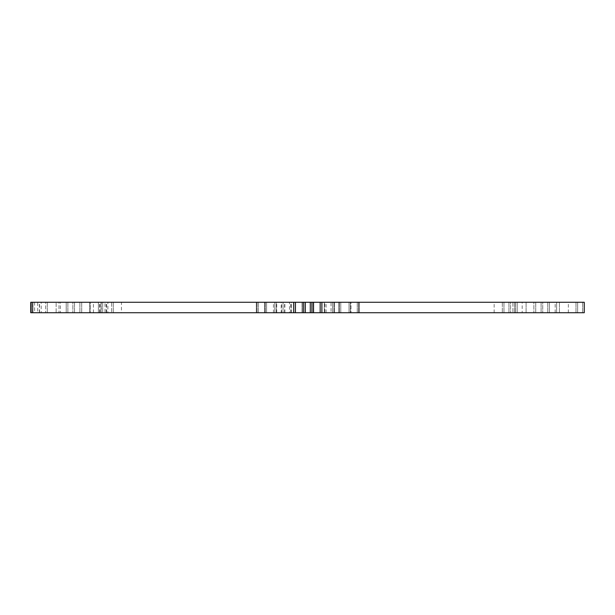 <?xml version="1.0" encoding="UTF-8"?>
<svg xmlns="http://www.w3.org/2000/svg" width="615" height="615" viewBox="0 0 615 615"><rect width="100%" height="100%" fill="white"/><g stroke="black" fill="none" stroke-linecap="round" stroke-linejoin="round"><path stroke-width="0.46" stroke-dasharray="3.08 2.31" d="M276.712 312.735L276.712 302.265L274.82 302.265L274.82 312.735L295.431 312.735L274.82 312.735L274.82 302.265L274.82 312.735L283.061 312.735L283.061 302.265L283.061 312.735L283.061 302.265L283.061 312.735L291.272 312.735L99.599 312.735L266.572 312.735L266.572 302.265L266.572 312.735L266.572 302.265L266.572 312.735L32.933 312.735L295.431 312.735L295.431 302.265L295.431 312.735L283.061 312.735L303.679 312.735L32.41 312.735L332.538 312.735L331.031 312.735L331.031 302.265L320.169 302.265L339.326 302.265L320.169 302.265L320.169 312.735L340.779 312.735L340.779 302.265L340.779 312.735L332.538 312.735L332.538 302.265L332.538 312.735L517.215 312.735L349.028 312.735L349.028 302.265L349.028 312.735L349.028 302.265L349.028 312.735L584.25 312.735L349.028 312.735L349.028 302.265L549.364 302.265L349.028 302.265L517.2 302.265L349.028 302.265L349.028 312.735L349.028 302.265L349.028 312.735L549.38 312.735L313.212 312.735L332.538 312.735L324.32 312.735L324.32 302.265L324.835 302.265L324.835 312.735M324.32 312.735L338.888 312.735L338.888 302.265L334.391 302.265L340.779 302.265L339.326 302.265L340.779 302.265L340.779 312.735L340.779 302.265L338.888 302.265L338.888 312.735L340.779 312.735L320.169 312.735L320.169 302.265L320.169 312.735L584.25 312.735L584.25 302.265L577.646 302.265L584.25 302.265L584.25 312.735M331.031 302.265L324.835 302.265M510.581 302.265L515.57 302.265L508.943 302.265L510.581 302.265L510.581 312.735L510.581 302.265M350.981 302.265L541.1 302.265L349.028 302.265L350.981 302.265L350.981 312.735L350.981 302.265M542.73 302.265L547.734 302.265L541.1 302.265L542.73 302.265L542.73 312.735L542.73 302.265M350.942 302.265L575.994 302.265L349.028 302.265L350.942 302.265L350.942 312.735L350.942 302.265M577.646 302.265L575.994 302.265L577.646 302.265L577.646 312.735L577.646 302.265M549.364 302.265L547.734 302.265L549.38 302.265L549.364 312.735L549.364 302.265M517.2 302.265L515.57 302.265L517.215 302.265L517.2 312.735L517.215 302.265M90.351 302.265L257.055 302.265L89.606 302.265L101.06 302.265L90.351 302.265L90.351 312.735L90.351 302.265M89.598 312.735L89.598 302.265L89.606 312.735M58.994 302.265L257.009 302.265L56.15 302.265L79.881 302.265L58.994 302.265L58.994 312.735L56.15 312.735L56.15 302.265L56.15 312.735L56.15 302.265L56.15 312.735L258.323 312.735L58.994 312.735L58.994 302.265M326.088 312.735L326.088 302.265L324.32 302.265M121.447 312.735L494.145 312.735L121.447 312.735L121.447 302.265L494.145 302.265L121.447 302.265M494.145 312.735L494.145 302.265M60.431 312.735L93.419 312.735L60.431 312.735L60.431 302.265L93.419 302.265L60.431 302.265M93.419 312.735L93.419 302.265M291.31 312.735L291.31 302.265L324.289 302.265L291.31 302.265L324.289 302.265L291.31 302.265L291.31 312.735L324.289 312.735L324.289 302.265L324.289 312.735L291.31 312.735M522.181 312.735L555.16 312.735L522.181 312.735L522.181 302.265L555.16 302.265L522.181 302.265M555.16 312.735L555.16 302.265M290.764 312.735L290.764 302.265L303.679 302.265L302.388 302.265L302.388 312.735L303.679 312.735L302.388 312.735L302.388 302.265L302.388 312.735M32.756 312.735L32.756 302.265L30.758 302.265L30.758 312.735L266.572 312.735L66.22 312.735L66.22 302.265L265.211 302.265L66.22 302.265L66.236 312.735L266.572 312.735L266.572 302.265L98.392 302.265L98.392 312.735L274.82 312.735L274.82 302.265L293.87 302.265L273.444 302.265L273.444 312.735M313.212 312.735L313.212 302.265L313.212 312.735L311.92 312.735L568.36 312.735L311.92 312.735L313.212 312.735L313.212 302.265L332.538 302.265L311.92 302.265L502.309 302.265L311.92 302.265L332.538 302.265L332.538 312.735L332.538 302.265L332.538 312.735L332.538 302.265L326.088 302.265M331.031 312.735L320.169 312.735M45.656 302.265L256.355 302.265L45.656 302.265L45.656 312.735L45.656 302.265M256.355 302.265L81.71 302.265L258.323 302.265L256.355 302.265L256.355 312.735L256.355 302.265M79.881 302.265L81.71 302.265L79.881 302.265L79.881 312.735L79.881 302.265M101.06 302.265L111.638 302.265L101.06 302.265L101.06 312.735L101.06 302.265M111.638 302.265L302.073 302.265L111.638 302.265L111.638 312.735L111.638 302.265M305.309 312.735L305.309 302.265L302.388 302.265M290.764 302.265L289.504 302.265L289.504 312.735M284.86 312.735L284.86 302.265L289.504 302.265M284.86 302.265L283.061 302.265L284.568 302.265L284.568 312.735M295.431 312.735L295.431 302.265L284.568 302.265M502.309 302.265L512.925 302.265L502.309 302.265L502.309 312.735L502.309 302.265M512.925 302.265L526.094 302.265L512.925 302.265L512.925 312.735L512.925 302.265M358.537 302.265L568.36 302.265L357.269 302.265L559.45 302.265L357.269 302.265L358.537 302.265L358.537 312.735L358.537 302.265M533.882 302.265L556.606 302.265L533.882 302.265L533.882 312.735L533.882 302.265M556.606 302.265L559.45 302.265L556.606 302.265L556.606 312.735L556.606 302.265M313.212 302.265L310.291 302.265L310.291 312.735M305.309 302.265L310.291 302.265M357.269 312.735L357.269 302.265L357.269 312.735M526.094 312.735L526.094 302.265L526.094 312.735M311.92 302.265L311.92 312.735M303.679 312.735L303.679 302.265M281.624 312.735L281.624 302.265L283.061 302.265L283.061 312.735L283.061 302.265L281.209 302.265L281.209 312.735M258.323 312.735L258.323 302.265L258.323 312.735M99.599 312.735L99.599 302.265L101.244 302.265L101.244 312.735M99.622 312.735L99.599 302.265M39.575 312.735L39.575 302.265L32.933 302.265L32.949 312.735L32.933 302.265L293.701 302.265L293.701 312.735M281.624 302.265L107.886 302.265L107.886 312.735M106.264 312.735L106.264 302.265L101.244 302.265M99.622 302.265L266.572 302.265L266.572 312.735L266.572 302.265L266.572 312.735L66.236 312.735L266.572 312.735L98.392 312.735L98.385 302.265L105.019 302.265L105.019 312.735M264.619 302.265L74.5 302.265L266.572 302.265L264.619 302.265L264.619 312.735L264.619 302.265M72.87 302.265L67.865 302.265L74.5 302.265L72.87 302.265L72.87 312.735L72.87 302.265M39.36 312.735L39.36 302.265L264.658 302.265L41.205 302.265L41.205 312.735M276.712 302.265L281.209 302.265M39.575 302.265L41.205 302.265M264.658 302.265L266.572 302.265L264.658 302.265L264.658 312.735L264.658 302.265M106.264 302.265L107.886 302.265M295.431 302.265L293.701 302.265M66.22 312.735L66.22 302.265L66.22 312.735M32.756 302.265L37.707 302.265L37.707 312.735M106.656 312.735L106.656 302.265L273.444 302.265M106.656 302.265L105.019 302.265M39.36 302.265L37.707 302.265M321.899 312.735L321.899 302.265L584.25 302.265M321.899 302.265L320.169 302.265M321.73 312.735L321.73 302.265L321.73 312.735M339.326 302.265L339.326 312.735L339.326 302.265M334.391 302.265L334.391 312.735L334.391 302.265M333.968 312.735L333.968 302.265L333.968 312.735M508.943 302.265L508.943 312.735L508.943 302.265M515.57 302.265L515.57 312.735L515.57 302.265M350.342 302.265L350.342 312.735L350.342 302.265M541.1 302.265L541.1 312.735L541.1 302.265M547.734 302.265L547.734 312.735L547.734 302.265M350.389 302.265L350.389 312.735L350.389 302.265M575.994 302.265L575.994 312.735L575.994 302.265M582.597 302.265L582.597 312.735L582.597 302.265M359.291 302.265L359.291 312.735L359.291 302.265M514.532 302.265L514.532 312.735L514.532 302.265M503.954 302.265L503.954 312.735L503.954 302.265M313.519 302.265L313.519 312.735L313.519 302.265M113.291 302.265L113.291 312.735L113.291 302.265M302.073 312.735L302.073 302.265L302.073 312.735M102.674 302.265L102.674 312.735L102.674 302.265M257.055 302.265L257.055 312.735L257.055 302.265M81.71 302.265L81.71 312.735L81.71 302.265M256.301 312.735L256.301 302.265L256.301 312.735M257.009 302.265L257.009 312.735L257.009 302.265M47.301 302.265L47.301 312.735L47.301 302.265M32.41 302.265L32.41 312.735L32.41 302.265M535.719 312.735L535.719 302.265L535.719 312.735M358.591 302.265L358.591 312.735L358.591 302.265M559.45 312.735L559.45 302.265L559.45 312.735M359.245 312.735L359.245 302.265L359.245 312.735M265.257 302.265L265.257 312.735L265.257 302.265M74.5 302.265L74.5 312.735L74.5 302.265M67.865 302.265L67.865 312.735L67.865 302.265M265.211 302.265L265.211 312.735L265.211 302.265M34.586 302.265L34.586 312.735M276.273 302.265L276.273 312.735L276.273 302.265M293.87 312.735L293.87 302.265L293.87 312.735M100.03 312.735L100.03 302.265M549.38 312.735L549.38 302.265L549.38 312.735M332.538 312.735L332.538 302.265L332.538 312.735M568.36 312.735L568.36 302.265M291.272 312.735L291.272 302.265"/><path stroke-width="0.92" d="M584.25 312.735L584.25 302.265L584.25 312.735L320.169 312.735L320.169 302.265L321.899 302.265L321.899 312.735M584.25 302.265L321.899 302.265M30.75 312.735L30.758 302.265M320.169 312.735L31.111 312.735L31.104 302.265L295.431 302.265L295.431 312.735M303.679 312.735L303.679 302.265L295.431 302.265M303.679 302.265L305.309 302.265L305.309 312.735M310.291 312.735L310.291 302.265L305.309 302.265M310.291 302.265L313.535 302.265L313.535 312.735M320.169 302.265L313.535 302.265M311.92 302.265L311.92 312.735M293.701 312.735L293.701 302.265"/></g></svg>
